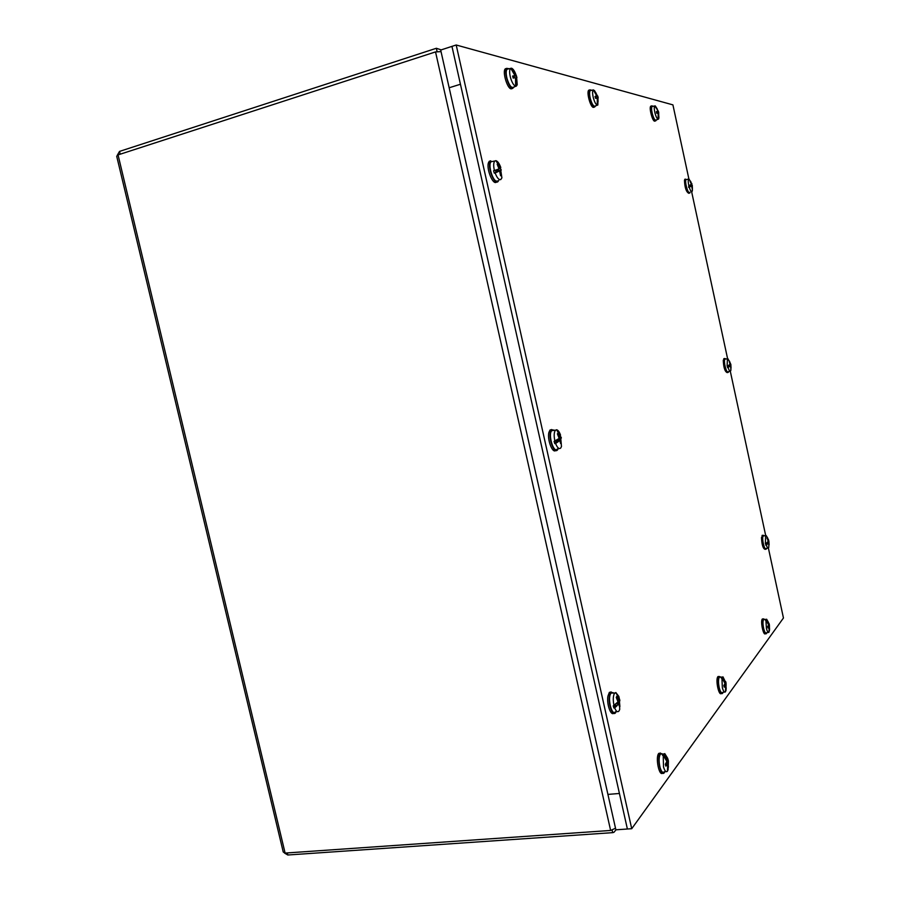 <?xml version="1.0" encoding="UTF-8"?>
<svg xmlns="http://www.w3.org/2000/svg" width="900" height="900" viewBox="0 0 900 900"><rect width="100%" height="100%" fill="white"/><g stroke="black" fill="none" stroke-linecap="round" stroke-linejoin="round"><path stroke-width="1.35" d="M287.303 852.93L287.798 855L612.697 832.646L613.935 832.331L615.994 829.811M441.191 49.871L436.354 48.274L119.52 151.403L117.304 155.25M615.521 828.236L610.627 830.452L285.109 853.076L283.241 852.019L116.707 156.251L118.046 154.901L435.532 51.907L441.045 51.615M120.184 154.215L119.52 151.403M284.501 853.054L287.798 855M768.386 548.055L783.45 617.996L631.721 828.709L615.87 829.811L440.685 50.04L449.156 87.761L460.44 84.251L451.957 46.384L627.39 829.012L451.957 46.384L440.685 50.04L456.199 45L672.919 104.873L688.894 178.999M691.616 191.655L727.605 358.74M730.294 371.205L765.72 535.691M631.721 828.709L456.199 45M619.425 793.474L607.916 794.408L615.87 829.811L627.39 829.012L619.425 793.474M614.07 693.023L610.852 692.235L609.446 695.981C607.961 703.969 612.607 716.704 615.555 712.8L616.241 711.664M611.168 691.931L609.345 692.404L607.928 696.15C606.521 703.721 610.695 716.04 613.71 713.261M616.804 705.544L614.925 705.746L615.116 705.071L617.04 705.668L618.637 703.62L619.279 706.028M614.048 705.746C612.956 700.673 613.012 696.668 614.25 693.731L615.836 692.528L618.851 696.409L619.256 698.276L618.908 700.166L616.804 696.319L616.252 697.387L618.03 701.876L613.226 705.87L613.879 708.008L614.925 705.746M617.051 711.506L615.398 711.832C612.056 716.423 607.421 699.109 610.582 693.832L611.1 693.079L613.249 693.045M619.898 706.534L619.481 701.921L619.706 709.481L618.885 711.135C617.501 712.462 616.106 711.371 614.7 707.884L613.879 708.008M617.04 705.668L614.812 706.061M616.916 705.836L614.7 707.884M619.256 698.524L619.841 700.189L617.873 700.481M619.729 701.1L619.841 700.189M619.841 700.099L618.536 700.234M617.951 700.673L619.65 700.245M616.32 697.5L616.804 696.319M764.359 535.781L763.11 535.252L762.559 537.368C762.885 544.613 764.089 548.55 766.148 549.18L766.496 548.438M762.716 535.309L761.501 537.525C761.827 544.77 763.02 548.707 765.09 549.337L765.484 549.27M768.881 546.84L768.488 547.954C767.857 548.494 767.137 547.538 766.327 545.074L765.371 543.701L765.596 536.051L766.148 535.534L767.857 538.358M767.947 548.089L766.035 548.55C764.561 550.721 761.692 538.954 763.031 536.22L763.898 535.804M767.509 543.757L766.192 543.949M767.621 543.904L766.327 545.074M765.765 545.175L766.148 544.129M765.934 543.6L768.161 541.474L767.216 537.874L767.936 540.337M767.689 543.814L768.533 542.689L769.106 544.939L768.859 540.889L768.184 541.035M768.476 539.494L768.341 540.27M768.847 540.855L768.161 540.956M767.014 538.481L767.216 537.874M554.681 430.279L551.52 429.728L550.429 432.079C548.438 439.279 554.265 454.05 557.449 449.989L558.191 448.774M551.711 429.548L550.024 430.02L548.921 432.371C546.986 439.335 552.465 453.757 555.739 450.473M557.854 441.709L556.222 441.54L558.079 441.776L559.789 440.336L560.576 443.464M554.918 441.191C553.793 436.027 553.95 432.382 555.39 430.279L556.582 429.761C557.989 430.02 559.294 431.752 560.486 434.947L560.239 437.254L558.034 433.147L557.392 433.856L559.204 438.424L554.085 441.371L554.771 443.632L555.998 442.069M559.102 448.515L557.235 449.044C553.624 453.713 547.819 434.351 551.745 430.661L553.759 430.38M561.274 443.981L560.824 439.166L561.476 446.512L560.689 448.065C559.046 449.392 557.347 447.863 555.592 443.452L554.771 443.632M558.079 441.776L555.863 442.305M557.955 441.9L555.592 443.452M555.93 440.64L556.222 441.54M561.15 437.175L561.33 438.098L559.102 438.57L561.15 437.175M561.352 438.064L559.271 438.457M558.911 438.66L561.139 438.154M557.539 434.048L558.034 433.147M726.064 358.976L724.826 358.504L724.331 360.034C724.646 367.312 725.951 371.43 728.258 372.397L728.606 371.621M724.365 358.594L723.274 360.259C723.589 367.526 724.894 371.644 727.2 372.611L727.65 372.51M729.315 366.457L728.089 366.401L730.384 365.636L730.778 367.965M730.969 369.664L730.553 371.048C729.844 371.576 729.011 370.395 728.077 367.504L727.099 366.098L727.436 358.92L729.697 361.474M730.069 371.194L728.111 371.767C726.548 373.973 723.262 361.215 724.894 359.224L725.569 359.032M729.495 366.48L727.999 366.716M729.416 366.559L728.077 367.504M727.504 367.627L727.954 366.863M727.661 365.974L730.024 364.343L729.101 360.877L729.866 363.42M727.92 365.827L728.089 366.401M730.058 363.983L730.856 364.387L729.765 364.59M731.048 368.213L730.856 364.387L729.709 364.635M729.686 364.657L730.732 364.421M490.793 160.83L489.308 161.257L490.781 160.83L490.039 162.101C487.485 168.21 494.696 185.614 498.049 181.519L498.757 180.36M489.308 161.257L488.554 162.518C485.989 168.626 493.189 185.996 496.564 181.946M497.554 171.787L499.613 170.966L500.58 175.759L501.311 175.41L500.535 174.859M501.311 175.41L500.782 170.404L501.896 177.862L500.749 179.595C498.881 180.056 497.002 177.829 495.124 172.912L494.303 173.149L493.582 170.752L494.404 170.516C493.346 165.78 493.481 162.619 494.798 161.021L495.877 160.672C497.632 161.123 499.275 163.406 500.782 167.513L500.209 168.345L497.902 163.912L497.171 164.25L499.061 168.885L496.305 169.875M497.34 180.9C493.47 183.442 487.361 164.52 491.164 161.696L492.671 161.415M497.767 171.787L495.697 172.305M497.621 171.877L495.124 172.912M494.303 173.149L495.551 172.463M499.005 168.919L496.935 169.706M495.979 171.945L495.236 170.246M494.404 170.516L497.126 169.627M500.231 168.334L501.289 170.055M495.945 171.27L500.816 170.393L495.945 171.27L498.87 170.572L498.454 169.132M498.87 170.572L501.098 170.1M497.171 169.627L497.531 170.854M497.509 164.835L497.902 163.912M685.384 179.089L685.53 179.989C685.822 187.279 687.24 191.621 689.794 193.016L690.143 192.24M684.877 179.224L684.472 180.259C684.765 187.549 686.194 191.891 688.748 193.286L689.288 193.151M690.536 186.435L689.231 186.773L691.65 185.861L692.1 188.471M692.471 189.889L691.999 191.576C691.2 191.914 690.266 190.451 689.231 187.2L688.658 187.357L688.804 185.614C688.084 182.205 688.039 180.045 688.658 179.123L690.851 181.688M689.58 192.442C687.904 194.231 684.304 180.877 686.115 179.55L686.621 179.46M690.716 186.435L689.231 186.773M690.637 186.502L689.231 187.2M688.804 185.614L690.188 185.04M689.062 185.513L689.332 186.525M691.875 183.713L690.086 181.406L691.268 183.926L690.334 185.006M691.189 184.567L692.145 185.209M692.415 188.797L692.269 185.175M692.145 185.456L689.175 185.951L692.145 185.456M689.153 185.895L690.548 185.558L690.401 184.961M690.548 185.558L692.021 185.243M662.962 754.043L660.127 753.367C656.572 757.35 660.825 777.319 664.268 772.774L664.875 771.727M660.431 753.041L658.71 753.491C655.245 757.305 659.137 776.7 662.636 773.089M663.221 755.28L666.877 761.479L665.325 764.28L665.831 766.114L667.688 764.482L667.44 771.278C666.079 772.504 664.774 771.064 663.514 766.98L663.221 755.28L662.445 755.291L662.985 754.211L664.785 753.637L667.755 758.441M665.91 771.548L664.121 771.863C662.704 773.134 661.342 771.66 660.049 767.43C658.676 761.254 658.822 756.799 660.454 754.054L662.242 754.043M665.201 758.036L665.696 757.699L665.033 757.755M665.809 757.564L664.74 757.305M663.761 754.211L665.809 757.215M663.289 755.359L662.985 754.211M668.273 766.631L668.408 760.894L667.913 759.071L667.339 760.556L665.921 757.44M668.441 766.721L667.744 770.119M666.844 761.377L668.408 760.916L667.935 759.184M668.329 761.94L668.07 770.062M509.186 68.749L506.756 68.355C503.561 70.729 508.545 88.065 512.516 88.436L514.384 86.816M506.452 68.445L505.35 68.794C502.144 71.179 507.127 88.492 511.11 88.864L512.584 88.448M510.851 68.366L511.571 68.22C513.259 68.906 514.822 71.359 516.251 75.578M515.059 86.535L513.428 87.199C511.301 88.166 509.175 85.297 507.026 78.604C505.868 73.823 505.89 70.684 507.105 69.188L508.23 68.951M516.42 81.945L516.352 86.108L515.576 86.209C513.653 85.399 511.954 82.519 510.48 77.558C509.355 72.945 509.377 69.907 510.536 68.468L510.559 68.344M512.629 76.073L514.642 75.701L514.62 74.992L510.784 68.288M513.686 71.707L513.034 71.516M511.571 68.22L513.675 71.314M516.6 82.024L516.206 77.58L516.926 77.67L513.799 71.539M516.634 77.591L517.219 84.746L516.352 86.108M515.632 86.411L515.531 78.379L515.092 77.692L513.169 78.086L512.618 76.016M516.611 82.282L515.891 82.496M516.915 77.659L516.364 75.611L512.899 76.916M721.091 677.126L719.145 676.541C716.501 679.421 720.146 696.6 722.666 693.202L723.15 692.314M719.123 676.462L717.896 676.676C715.252 679.556 718.898 696.735 721.429 693.337L721.496 693.326M721.913 678.026L725.018 683.37L723.825 685.586L724.241 687.173L725.704 685.969L725.434 691.852C724.421 692.707 723.398 691.357 722.363 687.78L721.913 678.026L721.238 678.049L722.959 676.845L725.704 682.447L724.151 679.972L723.51 680.242M724.477 692.044L722.543 692.426C721.485 693.326 720.416 691.92 719.347 688.219C718.2 682.942 718.211 679.264 719.393 677.171L720.506 677.137M722.295 677.205L724.151 679.972M724.05 679.781L723.274 679.86M721.822 678.026L721.62 677.216M726.097 687.938L725.704 682.447M726.244 688.016L725.67 690.986M726.143 689.704L725.884 690.941M725.062 683.505L726.097 683.168M591.716 90.27L589.984 89.843C587.554 91.631 591.626 106.808 594.574 107.021L595.845 105.75M589.5 89.989L588.758 90.203C586.316 92.002 590.389 107.168 593.347 107.381L594.574 107.021M596.722 105.401L595.125 106.031C593.595 106.695 592.009 104.265 590.355 98.741C589.365 94.522 589.32 91.8 590.242 90.562L591.008 90.416M597.949 101.486L597.825 105.03L596.633 105.39L597.262 105.142C595.856 104.501 594.551 102.082 593.359 97.864C592.403 93.791 592.357 91.159 593.235 89.966L593.179 89.921M598.095 101.554L597.758 96.052L596.599 95.647L593.336 89.888L594.574 90.675L595.429 92.97M593.235 89.966L590.242 90.562M597.06 95.513L595.8 92.644M598.016 97.763L597.825 105.03M597.262 105.142L597.319 98.483L595.541 98.19M596.576 95.603L595.058 96.525L595.508 98.28L596.992 97.909M598.196 97.796L597.746 96.052L595.215 97.009M764.831 619.436L763.403 618.919C761.366 621.09 764.55 636.165 766.474 633.51L766.856 632.745M763.11 618.908L762.3 619.065C760.264 621.225 763.447 636.3 765.371 633.645L765.697 633.611M765.9 620.111L768.611 624.803L767.655 626.625L768.004 628.031L769.196 627.097L768.926 632.295C768.139 632.914 767.306 631.643 766.429 628.47L765.9 620.111L765.304 620.134L766.643 619.211L768.533 622.53M768.296 632.43L766.361 632.846C765.54 633.488 764.674 632.171 763.762 628.898C762.773 624.285 762.716 621.158 763.594 619.492L764.347 619.459M767.734 621.979L767.137 621.788M766.192 619.459L767.734 621.709M765.754 620.123L765.596 619.481M769.477 628.909L769.399 624.836L767.812 621.877M769.613 628.976L769.117 631.609M768.679 625.084L769.399 624.836M653.175 106.279L651.87 105.851C649.969 107.235 653.411 120.746 655.684 120.87L656.595 119.824M651.308 106.02L650.779 106.166C648.877 107.55 652.309 121.061 654.592 121.174L655.099 121.039M658.654 116.044L658.08 119.239C657 118.721 655.954 116.629 654.964 112.961C654.12 109.305 654.041 106.987 654.739 105.986L657.281 108.99M657.551 119.464L656.021 120.049C654.885 120.51 653.648 118.395 652.309 113.715C651.442 109.935 651.364 107.528 652.084 106.492L652.613 106.391M658.778 116.1L658.384 111.274L654.761 105.964L652.084 106.492M655.178 105.862L656.752 108.169M657.923 110.846L656.842 108.337M658.98 116.978L658.496 119.126M658.08 119.239L658.192 113.445L656.752 113.175M657.562 110.936L656.359 111.769L656.741 113.299L657.923 112.95M656.359 111.791L656.786 113.288M658.766 112.793L658.384 111.274L656.46 112.016L658.181 111.341M612.697 832.646L612.146 830.194M437.085 51.525L436.354 48.274M610.627 830.452L435.532 51.907M118.046 154.901L285.109 853.076M618.581 703.688L616.466 703.744M619.481 701.921L617.974 701.955M618.548 699.817L617.636 699.952M619.492 702.956L616.826 703.361M618.727 700.144L617.805 700.324M768.499 542.722L766.935 542.835M768.881 541.778L767.903 541.845M768.915 542.441L767.081 542.779M559.778 440.359L555.952 440.741L559.789 440.336M560.824 439.166L557.854 439.47M559.811 436.793L559.001 436.973M560.812 440.123L559.935 440.314M559.238 437.546L560.137 437.287L559.226 437.535M730.373 365.647L727.954 365.929L730.384 365.636M730.811 364.973L728.989 365.186M499.613 170.966L495.866 171.641M499.736 167.726L498.994 167.929M500.782 171.248L500.051 171.461M500.186 168.356L499.129 168.761M691.65 185.861L689.254 186.266L691.65 185.861M667.845 760.163L668.07 761.119M668.149 762.592L666.788 762.592M667.508 760.883L666.697 761.029M667.339 760.556L666.551 760.658M667.35 764.19L665.404 764.201L665.887 766.012M668.149 763.56L665.719 763.875M516.004 75.724L516.499 77.58M515.722 75.611L512.876 76.793M515.284 74.925L514.654 75.105M514.564 75.735L512.798 76.466M516.195 78.3L515.554 78.502M725.67 682.684L725.827 683.347M726.008 684.45L724.826 684.484M724.928 683.123L725.535 682.999L724.916 683.089M725.355 682.661L724.781 682.74M725.434 685.676L723.915 685.721M726.03 685.26L723.881 685.575M597.454 96.154L597.87 97.763M597.386 96.097L595.204 96.964M596.554 96.244L595.17 96.795M769.41 625.837L768.352 625.883M768.982 626.827L767.745 626.873L769.005 626.794M769.444 626.535L767.734 626.805M658.136 111.375L658.496 112.815M657.562 111.499L656.438 111.926M610.852 692.235L609.345 692.404M619.189 699.053L615.836 692.528M614.745 693.011L611.1 693.079M618.637 703.62L616.545 703.654M618.784 700.189L617.827 700.38M763.11 535.252L762.053 535.41M768.577 540.259L766.148 535.534M768.746 547.436L768.904 541.631M765.81 535.68L763.268 535.849M768.533 542.689L766.991 542.79M551.52 429.728L550.024 430.02M560.554 436.646L556.582 429.761M555.469 430.2L551.824 430.571M724.826 358.504L723.769 358.718M730.508 363.51L727.875 358.661M730.811 370.541L730.845 364.86M727.538 358.808L724.984 359.1M494.798 161.021L491.164 161.696M500.558 168.12L495.877 160.672M688.658 179.123L686.115 179.55M691.841 184.028L689.006 178.999M692.303 191.047L692.212 185.4M660.24 753.232L658.811 753.367M663.896 754.043L660.454 754.054M667.867 759.994L664.785 753.637M667.553 760.928L666.72 761.074M667.406 764.134L665.482 764.123M506.756 68.355L505.35 68.794M510.536 68.468L507.105 69.188M516.004 75.578L512.325 69.199M513.248 78.075L512.696 76.005M719.212 676.462L717.964 676.597M722.385 677.092L719.393 677.171M725.918 690.773L726.097 684.101M724.286 687.105L723.87 685.541M725.692 681.626L726.097 683.19M725.467 685.631L723.904 685.665M589.984 89.843L588.758 90.203M597.521 96.064L594.574 90.675M595.564 98.269L595.114 96.514M763.447 618.863L762.345 619.009M766.26 619.38L763.594 619.492M769.444 630.664L769.444 625.658M769.117 624.217L766.643 619.211M768.038 627.975L767.689 626.591M769.072 623.531L769.399 624.859M651.87 105.851L650.779 106.166M658.811 118.552L658.654 112.793M658.249 111.319L655.796 106.661"/></g></svg>
